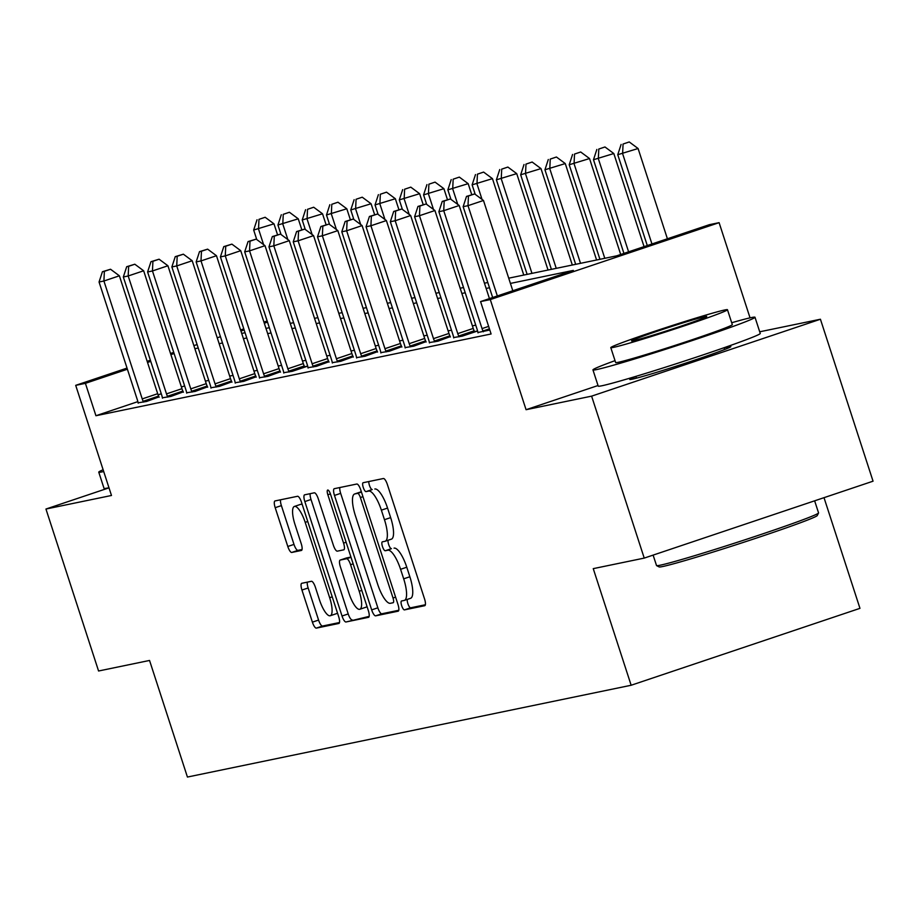 <?xml version="1.0" encoding="UTF-8"?>
<svg xmlns="http://www.w3.org/2000/svg" width="919" height="919" viewBox="0 0 919 919"><rect width="100%" height="100%" fill="white"/><g stroke="black" fill="none" stroke-linecap="round" stroke-linejoin="round"><path stroke-width="1.38" d="M401.683 605.713A4.687 1.356 -108.6 0 0 404.463 609.883L424.716 605.701A6.686 1.93 -108.6 0 0 424.785 605.678A6.686 1.93 -108.6 0 0 424.555 598.947L387.37 484.485A6.686 1.93 -108.6 0 0 383.395 478.523L363.143 482.716A4.687 1.356 -108.6 0 0 363.097 482.728A4.687 1.356 -108.6 0 0 363.258 487.438A4.687 1.356 -108.6 0 0 366.038 491.619L368.657 491.068A21.413 6.192 -108.6 0 1 381.374 510.16L384.464 519.694A21.413 6.192 -108.6 0 1 385.187 541.245A21.413 6.192 -108.6 0 1 384.981 541.302L382.361 541.842A4.687 1.356 -108.6 0 0 382.315 541.865A4.687 1.356 -108.6 0 0 382.476 546.575A4.687 1.356 -108.6 0 0 385.256 550.745L387.875 550.205A21.413 6.192 -108.6 0 1 400.581 569.298L403.682 578.832A21.413 6.192 -108.6 0 1 404.406 600.383A21.413 6.192 -108.6 0 1 404.199 600.44L401.569 600.98A4.687 1.356 -108.6 0 0 401.523 600.992A4.687 1.356 -108.6 0 0 401.683 605.713M407.347 599.395A4.687 1.356 -108.6 0 0 407.875 603.634A4.687 1.356 -108.6 0 0 410.655 607.804L425.371 604.759M368.829 481.533A4.687 1.356 -108.6 0 0 369.438 485.358A4.687 1.356 -108.6 0 0 372.218 489.54L368.657 491.068M388.128 540.257A4.687 1.356 -108.6 0 0 388.657 544.496A4.687 1.356 -108.6 0 0 391.437 548.666L387.875 550.205M635.948 376.503A53.164 1.781 -18 0 0 629.733 379.444A53.164 1.781 -18 0 0 632.054 379.225A53.164 1.781 -18 0 0 688.216 362.281A53.164 1.781 -18 0 0 730.846 346.589A53.164 1.781 -18 0 0 728.526 346.796A53.164 1.781 -18 0 0 724.092 347.864M301.788 583.289A6.686 1.93 -108.6 0 0 301.731 583.301A6.686 1.93 -108.6 0 0 301.949 590.044L312.391 622.152A6.686 1.93 -108.6 0 0 316.354 628.114L338.847 623.461A6.686 1.93 -108.6 0 0 338.916 623.438A6.686 1.93 -108.6 0 0 338.686 616.706L301.501 502.256A6.686 1.93 -108.6 0 0 297.526 496.283L275.034 500.935A6.686 1.93 -108.6 0 0 274.976 500.958A6.686 1.93 -108.6 0 0 275.195 507.69L287.796 546.483A6.686 1.93 -108.6 0 0 291.771 552.445L301.398 550.458A6.686 1.93 -108.6 0 0 301.466 550.435A6.686 1.93 -108.6 0 0 301.237 543.703L294.988 524.462A17.898 5.169 -108.6 0 1 294.39 506.449A17.898 5.169 -108.6 0 1 305.188 522.36L329.668 597.706A17.898 5.169 -108.6 0 1 330.277 615.73A17.898 5.169 -108.6 0 1 319.467 599.82L315.389 587.264A6.686 1.93 -108.6 0 0 311.415 581.29L301.788 583.289M137.861 401.637L95.932 415.733L85.41 383.338L75.703 385.348L127.029 368.094M644.23 558.097L591.606 396.146L820.426 319.238L873.05 481.188L644.23 558.097L593.249 568.643L631.146 685.252L187.43 777.049L149.544 660.451L98.574 670.996L45.95 509.034L111.486 495.479L75.703 385.348M598.028 385.521L526.07 409.702L591.606 396.146M526.07 409.702L490.286 299.583L480.58 301.581L573.341 270.404L510.424 283.42M95.932 415.733L491.102 333.976L480.58 301.581M371.667 609.883A6.686 1.93 -108.6 0 0 375.641 615.845L398.134 611.192A6.686 1.93 -108.6 0 0 398.191 611.181A6.686 1.93 -108.6 0 0 397.973 604.449L360.776 489.988A6.686 1.93 -108.6 0 0 356.802 484.026L334.321 488.678A6.686 1.93 -108.6 0 0 334.252 488.69A6.686 1.93 -108.6 0 0 334.482 495.433L371.667 609.883L377.847 607.804A6.686 1.93 -108.6 0 0 381.822 613.777L398.777 610.262M368.485 617.327L346.003 621.979A6.686 1.93 -108.6 0 1 342.029 616.017L304.832 501.567A6.686 1.93 -108.6 0 1 304.614 494.824A6.686 1.93 -108.6 0 1 304.671 494.813L314.298 492.814A6.686 1.93 -108.6 0 1 318.273 498.776L333.356 545.197A6.686 1.93 -108.6 0 0 337.33 551.159L343.717 549.838A6.686 1.93 -108.6 0 0 343.775 549.826A6.686 1.93 -108.6 0 0 343.557 543.095L327.853 494.767A4.687 1.356 -108.6 0 1 327.692 490.045A4.687 1.356 -108.6 0 1 330.518 494.215L368.335 610.572A6.686 1.93 -108.6 0 1 368.553 617.315A6.686 1.93 -108.6 0 1 368.485 617.327L368.622 617.281M109.005 487.84L45.95 509.034M475.743 325.165L472.4 325.854M451.47 330.185L448.127 330.874M427.197 335.205L423.854 335.906M402.924 340.225L399.581 340.926M378.651 345.257L375.308 345.946M354.378 350.277L351.035 350.966M330.105 355.297L326.762 355.986M305.832 360.317L302.489 361.006M281.559 365.337L278.216 366.038M257.297 370.357L253.943 371.058M233.024 375.389L229.67 376.078M208.751 380.409L205.397 381.098M184.639 385.923L181.411 387.002M161.285 393.769L158.091 394.848M489.816 330.013L477.926 332.506M477.593 330.978L474.526 331.61M477.593 330.989L462.223 336.159L453.653 337.526M429.38 342.546L437.949 341.179L450.253 336.63M405.107 347.577L413.676 346.199L425.979 341.661M380.834 352.597L389.403 351.219L401.706 346.681M356.561 357.617L365.13 356.239L377.433 351.701M332.287 362.637L340.857 361.27L353.16 356.721M308.014 367.657L316.584 366.29L328.887 361.741M307.681 366.13L304.614 366.761M307.681 366.141L292.311 371.31L283.741 372.677M259.468 377.709L268.038 376.331L280.341 371.793M235.195 382.729L243.765 381.351L256.068 376.813M210.922 387.749L219.492 386.371L231.795 381.833M186.649 392.769L195.219 391.391L207.522 386.853M162.376 397.789L170.945 396.422L183.249 391.873M138.103 402.809L146.672 401.442L158.976 396.893M631.146 685.252L859.966 608.344L824.01 497.673M508.712 278.181L616.638 255.85L709.399 224.673L719.106 222.662L490.286 299.583M750.042 317.859L719.106 222.662M820.426 319.238L759.714 331.793M147.166 361.328L150.383 360.248M170.52 353.482L173.737 352.402M193.875 345.636L197.091 344.545M217.229 337.778L220.445 336.699M240.583 329.932L243.799 328.853M263.937 322.087L267.153 320.995M174.105 353.528L170.888 354.619M150.75 361.385L147.534 362.465M127.396 369.231L85.41 383.338M489.494 287.75L486.151 288.451M465.221 292.77L461.878 293.471M440.948 297.802L437.605 298.491M416.675 302.822L413.332 303.511M392.402 307.842L389.059 308.531M368.128 312.862L364.786 313.551M343.855 317.882L340.512 318.571M319.582 322.902L316.239 323.603M295.309 327.934L291.966 328.623M271.036 332.954L267.693 333.643M246.763 337.974L243.42 338.663M222.49 342.994L219.147 343.683M198.217 348.014L194.874 348.703M241.72 333.425L245.063 332.735M265.993 328.405L269.336 327.704M290.266 323.385L293.609 322.684M314.539 318.353L317.882 317.664M338.801 313.333L342.155 312.644M363.074 308.313L366.428 307.624M387.347 303.293L390.701 302.604M411.62 298.273L414.974 297.572M435.893 293.253L439.248 292.552M460.166 288.221L463.521 287.532M484.439 283.201L487.794 282.512M267.521 322.132L264.304 323.212M244.167 329.978L240.95 331.07M404.601 600.302L410.379 598.361A21.413 6.192 -108.6 0 0 410.586 598.303A21.413 6.192 -108.6 0 0 409.863 576.753L403.682 578.832M394.056 548.126A21.413 6.192 -108.6 0 1 406.772 567.218L409.863 576.753M385.394 541.165L391.161 539.223A21.413 6.192 -108.6 0 0 391.368 539.166A21.413 6.192 -108.6 0 0 390.655 517.615L384.464 519.694M374.837 488.988A21.413 6.192 -108.6 0 1 387.554 508.081L390.655 517.615M339.846 487.529A6.686 1.93 -108.6 0 0 340.662 493.354L377.847 607.804M393.137 602.726A4.687 1.356 -108.6 0 0 393.183 602.715A4.687 1.356 -108.6 0 0 393.022 598.005L360.386 497.535A4.687 1.356 -108.6 0 0 357.606 493.354L354.837 493.928A21.413 6.192 -108.6 0 0 354.631 493.985A21.413 6.192 -108.6 0 0 355.354 515.536L377.663 584.22A21.413 6.192 -108.6 0 0 390.38 603.301L393.137 602.726M360.616 491.987A21.413 6.192 -108.6 0 1 360.811 491.906A21.413 6.192 -108.6 0 1 361.029 491.849L361.362 491.78M369.139 616.396L346.003 621.979M310.208 493.664A6.686 1.93 -108.6 0 0 311.024 499.488L348.209 613.938A6.686 1.93 -108.6 0 0 352.184 619.9M349.002 593.364A17.898 5.169 -108.6 0 0 359.811 609.274A17.898 5.169 -108.6 0 0 359.203 591.262L350.576 564.714A6.686 1.93 -108.6 0 0 346.612 558.741L340.225 560.062A6.686 1.93 -108.6 0 0 340.156 560.085A6.686 1.93 -108.6 0 0 340.386 566.816L349.002 593.364M359.811 609.274L365.992 607.195A17.898 5.169 -108.6 0 0 366.957 606.368M346.279 558.028A6.686 1.93 -108.6 0 1 346.337 558.005A6.686 1.93 -108.6 0 1 346.406 557.982L350.943 557.052M330.277 615.73L336.457 613.651A17.898 5.169 -108.6 0 0 337.422 612.824M302.282 504.646A17.898 5.169 -108.6 0 0 300.57 504.37L294.39 506.449M280.571 499.798A6.686 1.93 -108.6 0 0 281.386 505.611L293.988 544.404A6.686 1.93 -108.6 0 0 297.963 550.366L302.052 549.516M307.325 582.141A6.686 1.93 -108.6 0 0 308.141 587.965L318.571 620.072A6.686 1.93 -108.6 0 0 322.546 626.034L339.502 622.531M667.412 238.791L638.085 148.51L617.763 154.714L647.286 245.557M651.95 243.983L622.622 153.703L623.059 144.03L629.251 141.951L623.059 144.03M617.763 154.714L621.118 144.432M629.251 141.951L638.085 148.51M512.802 290.749L483.474 200.48L468.012 205.672L497.34 295.952M468.449 196L474.641 193.92L466.507 196.402L468.449 196L468.012 205.672L463.153 206.683L492.664 297.526M483.474 200.48L474.641 193.92M466.507 196.402L463.153 206.683M644.058 246.637L613.812 153.53L593.49 159.734L623.932 253.403M628.596 251.829L598.349 158.723L598.786 149.05L604.978 146.971L598.786 149.05M593.49 159.734L596.845 149.452M604.978 146.971L613.812 153.53M620.704 254.483L589.538 158.55L569.217 164.754L599.935 259.307M604.794 258.308L574.076 163.754L574.513 154.07L580.705 151.991L574.513 154.07M569.217 164.754L572.571 154.472M580.705 151.991L589.538 158.55M596.592 259.997L565.265 163.571L544.944 169.774L575.673 264.327M580.521 263.328L549.803 168.774L550.24 159.09L556.432 157.011L550.24 159.09M544.944 169.774L548.298 159.492M556.432 157.011L565.265 163.571M489.448 298.606L459.201 205.5L443.739 210.692L482.038 328.6A6.812 1.964 -108.6 0 0 482.969 330.989L483.337 331.782M444.176 201.02L450.367 198.941L442.234 201.422L444.176 201.02L443.739 210.692L438.88 211.703L477.191 329.599A6.812 1.964 -108.6 0 1 477.834 332.046L478.006 332.885M459.201 205.5L450.367 198.941M442.234 201.422L438.88 211.703M457.765 333.62L473.228 328.428L434.928 210.52L419.466 215.712L457.765 333.62A6.812 1.964 -108.6 0 0 458.696 336.009L459.063 336.813M419.903 206.04L426.094 203.961L417.961 206.442L419.903 206.04L419.466 215.712L414.607 216.723L452.918 334.619A6.812 1.964 -108.6 0 1 453.561 337.066L453.733 337.916M473.228 328.428A6.812 1.964 -108.6 0 0 474.158 330.817L474.686 331.966M434.928 210.52L426.094 203.961M417.961 206.442L414.607 216.723M433.492 338.64L448.954 333.448L410.655 215.54L395.193 220.744L433.492 338.64A6.812 1.964 -108.6 0 0 434.423 341.029L434.79 341.834M395.629 211.06L401.821 208.981L393.688 211.462L395.629 211.06L395.193 220.744L390.334 221.743L428.645 339.651A6.812 1.964 -108.6 0 1 429.288 342.098L429.46 342.936M448.954 333.448A6.812 1.964 -108.6 0 0 449.885 335.837L450.413 336.986M410.655 215.54L401.821 208.981M393.688 211.462L390.334 221.743M572.319 265.028L540.992 168.602L520.671 174.794L551.4 269.347M556.248 268.348L525.53 173.794L525.978 164.11L532.158 162.031L525.978 164.11M520.671 174.794L524.025 164.512M532.158 162.031L540.992 168.602M409.219 343.66L424.681 338.468L386.382 220.56L370.92 225.764L409.219 343.66A6.812 1.964 -108.6 0 0 410.15 346.049L410.517 346.854M371.356 216.08L377.548 214.001L369.415 216.482L371.356 216.08L370.92 225.764L366.061 226.763L404.371 344.671A6.812 1.964 -108.6 0 1 405.015 347.118L405.187 347.956M424.681 338.468A6.812 1.964 -108.6 0 0 425.612 340.857L426.14 342.006M386.382 220.56L377.548 214.001M369.415 216.482L366.061 226.763M818.542 512.997L817.232 515.57A83.147 2.78 162 0 1 749.272 540.452A83.147 2.78 162 0 1 662.725 566.518A83.147 2.78 162 0 1 659.164 566.931L656.591 565.622A85.191 2.849 -18 0 0 660.233 565.196A85.191 2.849 -18 0 0 748.916 538.488A85.191 2.849 -18 0 0 818.542 512.997A85.191 2.849 -18 0 0 818.565 512.894L814.636 500.821M615.029 360.65A85.191 2.849 -18 0 0 592.95 369.909A85.191 2.849 -18 0 0 596.672 369.564A85.191 2.849 -18 0 0 686.688 342.408A85.191 2.849 -18 0 0 754.993 317.25A85.191 2.849 -18 0 0 751.282 317.595A85.191 2.849 -18 0 0 731.696 322.741M592.95 369.909L598.212 386.095A85.191 2.849 -18 0 0 601.934 385.762A85.191 2.849 -18 0 0 691.95 358.605A85.191 2.849 -18 0 0 760.254 333.448L754.993 317.25M727.469 309.726L732.305 324.625A61.343 2.045 162 0 1 683.127 342.741A61.343 2.045 162 0 1 618.315 362.293A61.343 2.045 162 0 1 615.638 362.534L610.79 347.635A61.343 2.045 -18 0 0 613.467 347.382A61.343 2.045 -18 0 0 678.279 327.842A61.343 2.045 -18 0 0 727.469 309.726A61.343 2.045 -18 0 0 724.792 309.967A61.343 2.045 -18 0 0 659.98 329.519A61.343 2.045 -18 0 0 610.79 347.635M704.999 316.618A39.528 1.321 -18 0 0 663.231 329.22A39.528 1.321 -18 0 0 631.537 340.892A39.528 1.321 -18 0 0 633.26 340.731A39.528 1.321 -18 0 0 675.028 328.14A39.528 1.321 -18 0 0 706.722 316.469A39.528 1.321 -18 0 0 704.999 316.618M653.122 555.11L656.522 565.541A85.191 2.849 -18 0 0 656.591 565.622M103.123 469.735A85.191 2.849 -18 0 0 98.758 472.148A85.191 2.849 -18 0 0 102.468 471.803A85.191 2.849 -18 0 0 103.709 471.539M98.758 472.148L104.019 488.345A85.191 2.849 -18 0 0 107.73 488A85.191 2.849 -18 0 0 108.97 487.736M548.046 270.048L516.719 173.622L496.398 179.825L527.127 274.379M531.975 273.368L501.257 178.814L501.705 169.142L507.885 167.063L501.705 169.142M496.398 179.825L499.752 169.544M507.885 167.063L516.719 173.622M384.958 348.68L400.408 343.488L362.109 225.592L346.647 230.784L384.958 348.68A6.812 1.964 -108.6 0 0 385.877 351.069L386.244 351.874M347.083 221.1L353.275 219.021L345.142 221.502L347.083 221.1L346.647 230.784L341.788 231.783L380.098 349.691A6.812 1.964 -108.6 0 1 380.742 352.138L380.914 352.976M400.408 343.488A6.812 1.964 -108.6 0 0 401.339 345.877L401.867 347.026M362.109 225.592L353.275 219.021M345.142 221.502L341.788 231.783M523.773 275.068L492.446 178.642L472.125 184.845L475.215 194.346M482.038 199.423L476.984 183.834L477.432 174.162L483.612 172.083L477.432 174.162M472.125 184.845L475.491 174.564M483.612 172.083L492.446 178.642M360.685 353.712L376.135 348.508L337.836 230.612L322.374 235.804L360.685 353.712A6.812 1.964 -108.6 0 0 361.604 356.101L361.971 356.894M322.822 226.131L329.002 224.052L320.869 226.522L322.822 226.131L322.374 235.804L317.514 236.815L355.825 354.711A6.812 1.964 -108.6 0 1 356.469 357.158L356.641 357.996M376.135 348.508A6.812 1.964 -108.6 0 0 377.066 350.897L377.594 352.057M337.836 230.612L329.002 224.052M320.869 226.522L317.514 236.815M471.734 194.644L468.173 183.662L447.852 189.865L450.942 199.366M457.765 204.443L452.711 188.855L453.159 179.182L459.339 177.103L453.159 179.182M447.852 189.865L451.218 179.584M459.339 177.103L468.173 183.662M336.411 358.732L351.862 353.528L313.563 235.632L298.101 240.824L336.411 358.732A6.812 1.964 -108.6 0 0 337.33 361.121L337.698 361.914M298.549 231.151L304.729 229.072L296.596 231.554L298.549 231.151L298.101 240.824L293.241 241.835L331.552 359.731A6.812 1.964 -108.6 0 1 332.196 362.178L332.368 363.016M351.862 353.528A6.812 1.964 -108.6 0 0 352.793 355.917L353.321 357.077M313.563 235.632L304.729 229.072M296.596 231.554L293.241 241.835M447.461 199.664L443.9 188.682L423.579 194.885L426.669 204.386M433.492 209.463L428.438 193.886L428.886 184.202L435.066 182.123L428.886 184.202M423.579 194.885L426.944 184.604M435.066 182.123L443.9 188.682M312.138 363.752L327.589 358.559L289.29 240.652L273.828 245.844L312.138 363.752A6.812 1.964 -108.6 0 0 313.057 366.141L313.425 366.945M274.276 236.172L280.456 234.092L272.334 236.574L274.276 236.172L273.828 245.844L268.968 246.855L307.279 364.751A6.812 1.964 -108.6 0 1 307.922 367.198L308.095 368.048M327.589 358.559A6.812 1.964 -108.6 0 0 328.52 360.949L329.048 362.097M289.29 240.652L280.456 234.092M272.334 236.574L268.968 246.855M423.188 204.684L419.627 193.702L399.305 199.905L402.396 209.406M409.219 214.483L404.165 198.906L404.613 189.222L410.793 187.143L404.613 189.222M399.305 199.905L402.671 189.624M410.793 187.143L419.627 193.702M287.865 368.772L303.316 363.579L265.017 245.672L249.554 250.876L287.865 368.772A6.812 1.964 -108.6 0 0 288.784 371.161L289.152 371.965M250.002 241.192L256.183 239.112L248.061 241.594L250.002 241.192L249.554 250.876L244.695 251.875L283.006 369.771A6.812 1.964 -108.6 0 1 283.649 372.229L283.822 373.068M303.316 363.579A6.812 1.964 -108.6 0 0 304.246 365.969L304.775 367.118M265.017 245.672L256.183 239.112M248.061 241.594L244.695 251.875M398.915 209.704L395.354 198.734L375.032 204.926L378.123 214.426M384.946 219.503L379.892 203.926L380.34 194.242L386.52 192.163L380.34 194.242M375.032 204.926L378.398 194.644M386.52 192.163L395.354 198.734M263.592 373.792L279.043 368.599L240.744 250.692L225.281 255.896L263.592 373.792A6.812 1.964 -108.6 0 0 264.511 376.181L264.879 376.985M225.729 246.212L231.91 244.132L223.788 246.614L225.729 246.212L225.281 255.896L220.422 256.895L258.733 374.803A6.812 1.964 -108.6 0 1 259.376 377.249L259.549 378.088M279.043 368.599A6.812 1.964 -108.6 0 0 279.973 370.989L280.502 372.138M240.744 250.692L231.91 244.132M223.788 246.614L220.422 256.895M374.642 214.724L371.081 203.754L350.759 209.957L353.849 219.457M360.685 224.523L355.619 208.946L356.067 199.274L362.247 197.194L356.067 199.274M350.759 209.957L354.125 199.676M362.247 197.194L371.081 203.754M239.319 378.812L254.781 373.619L216.47 255.723L201.008 260.916L239.319 378.812A6.812 1.964 -108.6 0 0 240.238 381.201L240.606 382.005M201.456 251.232L207.637 249.152L199.515 251.634L201.456 251.232L201.008 260.916L196.149 261.915L234.46 379.823A6.812 1.964 -108.6 0 1 235.103 382.27L235.275 383.108M254.781 373.619A6.812 1.964 -108.6 0 0 255.7 376.009L256.229 377.158M216.47 255.723L207.637 249.152M199.515 251.634L196.149 261.915M350.369 219.744L346.808 208.774L326.486 214.977L329.576 224.477M336.411 229.555L331.345 213.966L331.793 204.294L337.974 202.214L331.793 204.294M326.486 214.977L329.852 204.696M337.974 202.214L346.808 208.774M215.046 383.843L230.508 378.639L192.197 260.743L176.735 265.936L215.046 383.843A6.812 1.964 -108.6 0 0 215.965 386.233L216.333 387.025M177.183 256.252L183.363 254.184L175.242 256.654L177.183 256.252L176.735 265.936L171.876 266.947L210.187 384.843A6.812 1.964 -108.6 0 1 210.83 387.29L211.002 388.128M230.508 378.639A6.812 1.964 -108.6 0 0 231.427 381.029L231.956 382.189M192.197 260.743L183.363 254.184M175.242 256.654L171.876 266.947M326.096 224.776L322.535 213.794L302.213 219.997L305.303 229.497M312.138 234.575L307.072 218.986L307.52 209.314L313.701 207.234L307.52 209.314M302.213 219.997L305.579 209.716M313.701 207.234L322.535 213.794M190.773 388.863L206.235 383.66L167.924 265.763L152.462 270.956L190.773 388.863A6.812 1.964 -108.6 0 0 191.692 391.253L192.06 392.045M152.91 261.283L159.09 259.204L150.969 261.685L152.91 261.283L152.462 270.956L147.603 271.967L185.914 389.863A6.812 1.964 -108.6 0 1 186.557 392.31L186.729 393.148M206.235 383.66A6.812 1.964 -108.6 0 0 207.154 386.049L207.683 387.209M167.924 265.763L159.09 259.204M150.969 261.685L147.603 271.967M301.823 229.796L298.261 218.814L277.94 225.017L281.03 234.517M287.865 239.595L282.799 224.018L283.247 214.334L289.428 212.255L283.247 214.334M277.94 225.017L281.306 214.736M289.428 212.255L298.261 218.814M166.5 393.883L181.962 388.691L143.651 270.783L128.189 275.976L166.5 393.883A6.812 1.964 -108.6 0 0 167.419 396.273L167.786 397.077M128.637 266.303L134.817 264.224L126.696 266.705L128.637 266.303L128.189 275.976L123.33 276.987L161.641 394.883A6.812 1.964 -108.6 0 1 162.284 397.33L162.456 398.18M181.962 388.691A6.812 1.964 -108.6 0 0 182.881 391.069L183.409 392.229M143.651 270.783L134.817 264.224M126.696 266.705L123.33 276.987M277.549 234.816L273.988 223.834L253.667 230.037L256.757 239.537M263.592 244.615L258.526 229.038L258.974 219.354L265.154 217.275L258.974 219.354M253.667 230.037L257.033 219.756M265.154 217.275L273.988 223.834M142.227 398.903L157.689 393.711L119.378 275.803L103.916 281.007L142.227 398.903A6.812 1.964 -108.6 0 0 143.146 401.293L143.513 402.097M104.364 271.323L110.544 269.244L102.423 271.725L104.364 271.323L103.916 281.007L99.057 282.007L137.368 399.903A6.812 1.964 -108.6 0 1 138.011 402.361L138.183 403.2M157.689 393.711A6.812 1.964 -108.6 0 0 158.608 396.1L159.136 397.249M119.378 275.803L110.544 269.244M102.423 271.725L99.057 282.007M410.655 607.804L404.463 609.883M372.218 489.54L366.038 491.619M391.437 548.666L385.256 550.745M406.772 567.218L400.581 569.298M387.554 508.081L381.374 510.16M340.662 493.354L334.482 495.433M381.822 613.777L375.641 615.845M395.595 597.143L393.022 598.005M362.948 496.674L360.386 497.535M361.454 492.067L357.606 493.354M361.029 491.849L354.837 493.928M348.209 613.938L342.029 616.017M311.024 499.488L304.832 501.567M346.118 542.233L343.557 543.095M330.415 493.905L327.853 494.767M361.776 590.4L359.203 591.262M353.149 563.852L350.576 564.714M351.012 557.27L346.612 558.741M346.406 557.982L340.225 560.062M332.241 596.845L329.668 597.706M307.75 521.498L305.188 522.36M297.963 550.366L291.771 552.445M293.988 544.404L287.796 546.483M281.386 505.611L275.195 507.69M322.546 626.034L316.354 628.114M318.571 620.072L312.391 622.152M308.141 587.965L301.949 590.044M482.038 328.6L488.632 326.383M482.969 330.989L489.425 328.818M458.696 336.009L474.158 330.817M434.423 341.029L449.885 335.837M410.15 346.049L425.612 340.857M385.877 351.069L401.339 345.877M361.604 356.101L377.066 350.897M337.33 361.121L352.793 355.917M313.057 366.141L328.52 360.949M288.784 371.161L304.246 365.969M264.511 376.181L279.973 370.989M240.238 381.201L255.7 376.009M215.965 386.233L231.427 381.029M191.692 391.253L207.154 386.049M167.419 396.273L182.881 391.069M143.146 401.293L158.608 396.1M410.586 598.303L404.406 600.383M391.368 539.166L385.187 541.245M360.811 491.906L354.631 493.985M346.337 558.005L340.156 560.085M724.046 347.727L724.631 349.519M635.902 376.365L636.476 378.157"/></g></svg>
